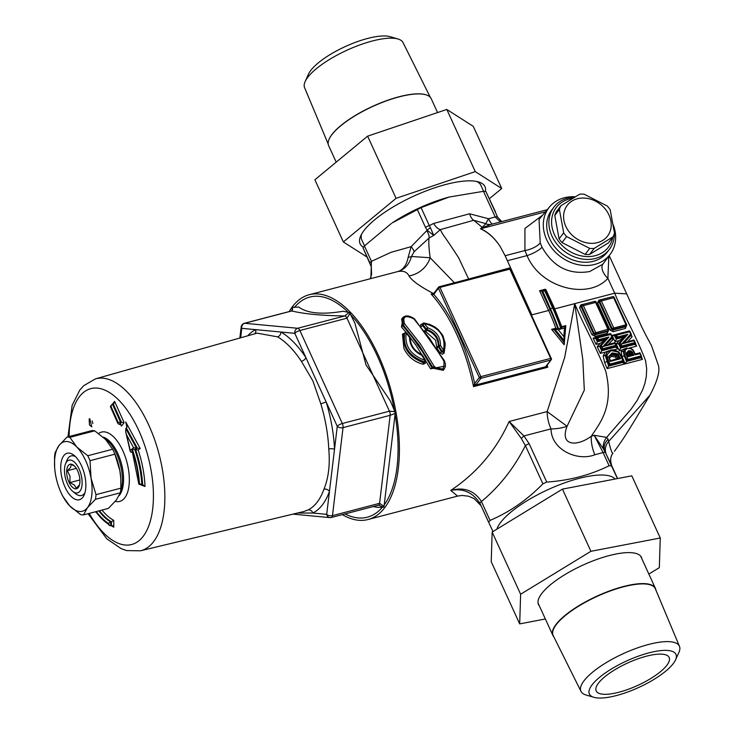 <?xml version="1.0" encoding="UTF-8"?>
<svg xmlns="http://www.w3.org/2000/svg" width="734" height="734" viewBox="0 0 734 734"><rect width="100%" height="100%" fill="white"/><g stroke="black" fill="none" stroke-linecap="round" stroke-linejoin="round"><path stroke-width="1.1" d="M574.713 303.647L564.685 357.33L547.16 411.572L567.052 426.316L584.319 390.139L582.796 359.366L574.713 303.647L614.697 293.187C624.46 317.198 634.277 331.557 645.553 360.614L646.691 368.798L646.287 376.643L644.801 383.689L642.635 389.855L637.195 400.342L631.056 409.223L606.623 437.381L594.164 435.29L591.265 436.253C600.329 422.701 614.202 405.957 605.688 371.019C593.788 342.035 584.732 327.584 574.713 303.647L554.739 308.867M92.897 423.527A4.23 2 75.3 0 1 92.227 420.921M648.856 574.052L659.334 567.657L660.261 538.004L590.907 551.298L520.626 594.237L519.69 623.9L545.353 618.973M660.261 538.004L631.8 475.825L562.446 489.119L492.156 532.067L491.229 561.721L519.69 623.9M492.156 532.067L520.626 594.237M367.275 257.221L343.347 241.936L314.886 179.766L367.624 136.157L446.804 109.449L473.256 126.34L501.717 188.51L489.339 198.749M343.347 241.936L396.085 198.327L367.624 136.157M329.107 139.212A56.188 17.194 -24.6 0 1 329.162 139.084A56.188 17.194 -24.6 0 1 372.679 106.329A56.188 17.194 -24.6 0 1 425.913 94.787A56.188 17.194 -24.6 0 1 426.041 94.833M336.2 162.141L328.639 145.635A56.408 17.267 -24.6 0 1 329.052 139.341A56.408 17.267 -24.6 0 1 372.734 106.458A56.408 17.267 -24.6 0 1 426.179 94.879A56.408 17.267 -24.6 0 1 431.216 98.677L437.565 112.559M328.181 144.002L304.582 87.667A54.142 16.57 -24.6 0 1 305.151 81.538A54.142 16.57 -24.6 0 1 346.98 50.206A54.142 16.57 -24.6 0 1 398.039 39.012A54.142 16.57 -24.6 0 1 403.039 42.59L430.271 97.264M305.151 81.538L308.519 74.097A47.609 14.57 -24.6 0 1 345.31 46.545A47.609 14.57 -24.6 0 1 390.204 36.7L398.039 39.012M655.379 654.425A40.141 12.285 155.4 0 0 614.266 670.105A40.141 12.285 155.4 0 0 596.182 690.914A40.141 12.285 155.4 0 0 637.791 685.382A40.141 12.285 155.4 0 0 669.169 657.499A40.141 12.285 155.4 0 0 655.379 654.425M675.528 659.903L678.895 652.462A54.142 16.57 155.4 0 0 679.464 646.333L655.361 588.806A56.188 17.194 155.4 0 0 635.993 584.347A56.188 17.194 155.4 0 0 578.218 606.431A56.188 17.194 155.4 0 0 553.197 635.58L581.007 691.41A54.142 16.57 155.4 0 0 586.007 694.988L593.852 697.3A47.609 14.57 155.4 0 0 638.745 687.455A47.609 14.57 155.4 0 0 675.528 659.903A47.609 14.57 155.4 0 0 659.609 650.746A47.609 14.57 155.4 0 0 604.779 673.344A47.609 14.57 155.4 0 0 593.852 697.3M655.866 589.998A56.408 17.267 155.4 0 0 655.407 588.365A56.408 17.267 155.4 0 0 636.029 584.044A56.408 17.267 155.4 0 0 578.254 606.082A56.408 17.267 155.4 0 0 552.84 635.323A56.408 17.267 155.4 0 0 553.775 636.736M679.464 646.333A54.142 16.57 155.4 0 0 660.793 642.039A54.142 16.57 155.4 0 0 605.11 663.325A54.142 16.57 155.4 0 0 581.007 691.41M613.303 224.98A38.489 31.801 -142.7 0 1 610.816 253.441A38.489 31.801 -142.7 0 1 594.724 264.433A38.489 31.801 -142.7 0 1 551.876 248.202A38.489 31.801 -142.7 0 1 549.61 206.841A38.489 31.801 -142.7 0 1 575.254 196.785M609.367 249.386L607.211 252.221A34.856 28.791 -142.7 0 1 554.409 246.505A34.856 28.791 -142.7 0 1 551.739 209.997L553.904 207.153A34.856 28.791 37.3 0 0 556.574 243.66A34.856 28.791 37.3 0 0 609.367 249.386A34.856 28.791 37.3 0 0 614.395 233.522M496.89 529.177A65.491 20.047 -24.6 0 1 553.62 487.165A65.491 20.047 -24.6 0 1 615.064 479.036M492.973 531.572L479.999 503.423A4.23 1.294 155.4 0 0 479.999 503.432L488.624 522.278L490.073 520.397C509.479 512.139 527.085 499.946 542.894 483.825L546.738 482.064C569.327 480.55 590.118 475.118 609.11 465.751L611.505 465.879L617.45 478.577M611.725 465.76L611.009 465.439L611.725 465.76L617.588 478.55L611.725 465.751A12.68 12.671 -31.6 0 1 612.982 453.043C612.119 453.658 610.688 449.795 608.688 441.446L608.128 439.226A12.68 10.817 -25 0 0 605.018 451.722L611.725 465.76C610.55 461.906 610.367 458.878 611.174 456.667L611.679 455.007M449.08 197.051L448.098 197.318A65.491 20.047 -24.6 0 0 392.286 222.87L421.087 207.63L449.08 197.051L483.458 191.317L485.862 191.446L495.413 211.713M370.853 278.59L371.468 261.332A4.23 1.294 155.4 0 0 370.019 263.222L362.991 247.853L364.431 245.963L391.424 223.448M483.605 191.299L480.825 185.216A65.491 20.047 155.4 0 0 476.751 181.482M361.568 234.219A65.491 20.047 155.4 0 0 361.734 239.743L364.532 245.862M430.473 227.861L429.326 225.622A4.23 1.294 155.4 0 0 425.491 227.384L427.197 230.256L433.757 235.431L430.473 227.861A4.23 1.734 142.5 0 0 427.197 230.256L426.738 230.687A12.68 5.441 -133.4 0 1 429.023 238.036L433.757 235.431L440.29 229.632L473.742 220.292L482.183 227.347L480.486 228.815C488.211 232.265 494.854 238.293 500.404 246.908C494.909 238.275 488.367 232.228 480.77 228.742L483.045 227.457A12.68 9.927 63.7 0 1 482.183 227.347L485.926 223.677A12.68 11.726 117 0 0 486.972 224.283A12.68 11.744 117.7 0 1 486.963 224.283A12.68 11.744 117.7 0 1 485.963 223.686L485.926 223.677M546.738 482.064L529.223 443.813A4.23 1.294 155.4 0 0 525.379 445.575L542.894 483.825M490.073 520.397L481.44 501.533A4.23 1.294 155.4 0 0 479.999 503.423L479.972 503.377M631.699 355.77L630.818 353.99L629.634 354.825L630.13 355.788M631.185 350.925L628.478 350.659L626.818 352.715L628.194 356.715L633.956 355.21L631.185 350.925L630.607 351.944L631.616 352.944L630.818 353.99L629.809 352.99L629.084 354.256L629.634 354.825M627.157 354.843L629.084 354.256M627.341 352.953L628.524 351.769L630.607 351.944L629.809 352.99L627.377 352.935M632.57 352.274L631.616 352.944L632.249 355.045M633.956 355.21L628.276 356.137M609.257 357.889L611.523 356.44L615.358 357.008L616.826 359.265M618.478 359.44L616.257 355.852L615.358 357.008M609.174 356.834L609.734 355.476L612.248 354.017L617.055 354.806L616.257 355.852L611.459 355.045L609.422 356.027M617.771 353.88L612.193 352.889L608.651 356.504L609.835 360.596L610.193 361.422L620.652 358.687L617.771 353.88L617.055 354.806L619.239 358.449M620.652 358.687L619.303 358.476L610.275 360.844L610.193 361.422L610.284 360.834L610.193 361.422M611.807 338.631L613.138 339.466L612.266 337.631M610.56 333.933L610.211 334.676M610.404 333.603L593.118 338.117L595.531 338.631M607.972 344.76L613.138 339.466M611.853 338.19L605.266 345.466M593.118 338.117L596.054 344.402L597.366 341.778L595.806 338.447L596.384 337.686L597.935 341.016L597.366 341.778L605.633 339.603M614.486 343.76L614.707 342.732L608.807 344.274M596.054 344.402L600.201 343.319L605.605 339.64M602.926 348.705L601.339 345.43L608.899 337.025L598.595 339.714L597.724 337.851L610.688 334.456L611.789 336.796L602.889 346.622L614.991 343.466L615.89 345.319L602.926 348.705L602.265 350.035L616.67 346.264L616.12 346.98L617.679 348.879L616.514 346.466M602.265 350.035L601.724 350.751L616.12 346.98L616.092 347.512M600.201 343.319L597.164 346.714L599.513 346.43M609.321 350.632L605.275 352.118L603.164 356.008L604.605 362.504L607.137 368.587L624.423 364.073L623.478 361.715M613.624 349.934L617.679 348.879M601.724 350.751L600.394 353.393L605.275 352.118M597.164 346.714L600.394 353.393M601.339 345.43L599.54 346.393M605.045 345.604L611.862 338.172M612.422 337.438L611.789 336.796L612.422 337.429M598.595 339.714L597.935 341.026L606.183 338.869M607.137 368.587L608.614 366.082L605.302 355.696L606.908 352.476L605.889 354.926L607.22 360.66L608.238 360.119L606.963 354.779L611.138 350.595L617.9 351.971L621.184 356.678L622.882 360.66L609.917 364.055L608.238 360.119M618.505 343.659L616.129 343.98L619.34 350.659L620.652 348.044L618.478 343.696M625.46 348.503L621.927 349.98L621.184 351.742L622.102 356.66L625.148 363.89L642.433 359.366L641.488 357.008M629.818 347.916L636.626 346.136L635.075 344.255L620.652 348.054M635.066 344.824L635.057 344.274M619.34 350.659L621.927 349.98M624.542 336.924L619.166 340.594L616.129 343.98M636.626 346.136L635.479 343.723M633.791 340.227L633.451 341.016M617.542 336.989L616.661 335.126L629.625 331.74L630.735 334.062L621.845 343.897L633.956 340.723L634.846 342.585L621.881 345.98L620.303 342.695L627.845 334.291L617.542 336.989L615.009 341.677L619.166 340.594M633.671 339.998L626.937 342.026M616.661 335.126L615.321 334.979L614.734 335.75L612.055 335.429L615.009 341.677M616.312 339.053L614.459 335.933M627.772 341.539L632.102 336.741L630.818 335.438L624.221 342.732M629.139 331.988L629.341 330.915L612.055 335.429M632.102 336.741L631.222 334.915M624.001 342.87L631.368 334.713L630.735 334.062L631.378 334.704L630.818 335.438M620.303 342.695L618.523 343.631M625.157 336.126L619.111 342.861L625.175 336.099L627.845 334.291M593.586 301.665L580.75 304.931L579.594 307.693L591.98 334.759L595.146 336.383L607.394 333.181L608.495 330.3M611.596 296.958L598.751 300.224L597.595 302.986L609.991 330.052L613.156 331.676L625.396 328.474L626.497 325.593M639.809 353.072L634.919 353.907M606.963 354.779L603.164 356.008M622.882 360.66L623.616 361.532L622.955 362.724M608.55 366.165L622.964 362.394L624.423 364.073M621.606 356.852L621.661 356.706C619.79 353.109 618.615 351.439 618.12 351.687C614.991 349.944 612.505 349.439 610.642 350.182L606.926 352.467L610.642 350.182L611.138 350.595M640.883 355.953L627.919 359.348L624.973 350.558L627.313 348.375L630.735 348.659L632.534 349.934L635.204 354.88L639.92 353.65L641.626 356.816L640.956 358.008M625.148 363.89L626.561 361.449L640.975 357.678L642.433 359.366M639.635 352.669L639.433 353.816M626.561 361.449L624.129 355.55L623.322 351.467L624.469 349.375L623.9 350.696L624.707 354.797L625.726 354.238M622.102 356.66A1.688 0.486 -24 0 0 624.129 355.55L624.707 354.797L627.194 360.614L641.626 356.816L640.112 353.008L635.369 354.228L634.011 352.164M627.194 360.614L626.616 361.376M639.92 353.65L640.011 353.054L639.92 353.65L640.011 353.054L635.286 354.311L635.204 354.88L635.295 354.293L635.204 354.88M563.74 341.952L554.179 329.722L558.436 328.153L560.978 328.96A120.413 56.977 -104.7 0 0 552.574 307.922A1.688 0.514 155.4 0 0 550.555 309.051A118.725 56.179 75.3 0 1 558.28 328.199M554.097 329.749L551.601 329.327L564.171 344.778L563.831 341.631L564.418 340.86L554.766 329.126L558.198 329.685L560.978 328.96M561.886 327.272L561.694 328.768L564.474 328.043L565.611 326.327L564.418 340.86L563.877 336.631L558.198 329.685M564.474 328.043L563.877 336.631M544.867 291.095L545.591 290.912L553.289 307.729L552.574 307.922L544.867 291.095L542.518 290.572L550.555 309.051M561.996 327.226L554.253 307.785A1.688 0.514 -24.6 0 0 553.289 307.729A120.413 56.977 75.3 0 1 561.694 328.768M545.591 290.912L545.931 289.682L542.518 290.572M545.325 290.352L545.325 289.214L539.563 290.728L541.729 291.288L542.178 290.765M541.683 291.306L550.124 309.62L548.61 310.473A116.192 54.977 75.3 0 1 548.711 310.693A116.192 54.977 75.3 0 1 555.821 328.226L551.601 329.327M508.882 268.616A1.266 0.596 75.3 0 1 509.066 268.479A1.266 0.596 75.3 0 1 509.818 269.139L510.534 269.185A1.266 1.266 0 0 0 509.066 268.479L439.198 286.755A1.266 0.596 -104.7 0 0 439.015 286.884A1.266 1.046 37.3 0 0 438.437 288.26L439.95 287.416A1.266 0.596 -104.7 0 0 439.198 286.755A1.266 1.266 0 0 0 438.51 287.214L433.867 293.316A1.266 1.046 37.3 0 0 433.794 294.362L438.437 288.26L479.293 377.496A1.266 1.046 37.3 0 0 480.88 378.313A1.266 0.596 -104.7 0 0 480.807 376.652L479.293 377.496L474.65 383.598A1.266 1.046 37.3 0 0 476.238 384.414L480.88 378.313L550.739 360.045A1.266 1.046 37.3 0 0 551.243 359.715A1.266 1.266 0 0 0 551.39 358.421L550.674 358.375A1.266 0.596 75.3 0 1 550.739 360.045L546.096 366.147A1.266 1.046 37.3 0 0 546.61 365.807L551.243 359.715M509.68 268.479L509.69 267.947L509.185 268.461M551.317 358.66L510.534 269.185M433.528 293.637A1.266 0.596 75.3 0 1 433.317 293.462L431.124 294.031L433.702 293.618A1.266 0.706 53 0 0 433.445 293.701A1.266 0.706 53 0 0 433.317 294.517L433.794 294.362A117.458 55.573 -104.7 0 1 474.65 383.598L474.375 384.194A1.266 0.706 53 0 0 475.568 385.047L476.238 384.414M474.375 384.194L473.522 386.653A116.192 54.977 75.3 0 0 456.878 334.704A116.192 54.977 75.3 0 0 431.124 294.031L433.317 294.517M433.372 293.774L433.867 293.316M546.096 366.147L545.894 366.651L547.711 367.248L473.522 386.653L475.568 385.047L545.894 366.651A1.266 1.202 -7.5 0 0 546.637 365.771M547.243 364.972A116.192 54.977 -104.7 0 1 547.711 367.248L546.628 365.293M433.877 293.297L433.317 293.462C419.986 286.499 411.875 280.645 408.976 275.911A25.351 23.488 -43.5 0 0 430.161 257.753L411.471 256.487A12.68 4.808 12.7 0 1 408.177 257.258C406.608 265.139 403.131 269.91 397.745 271.58C404.618 269.571 409.196 264.534 411.471 256.487L414.104 251.734A12.68 4.725 38.7 0 0 411.132 246.67L408.177 257.258M509.956 268.58L509.69 267.947L462.493 280.663M565.006 326.887L565.804 325.621L561.886 326.639M564.171 344.778L565.804 325.621M556.647 328.621L555.821 328.226M542.729 215.062L524.938 228.448L524.929 250.542L527.049 255.588C540.362 287.985 588.127 300.353 607.89 278.333L608.807 256.34M610.816 253.441L602.816 264.222L589.714 271.534C569.098 275.03 553.197 266.919 542.031 247.184L540.206 242.881L539.04 219.475L549.61 206.841M602.816 264.222A12.68 7.092 -134.8 0 0 607.89 278.333L614.697 293.187L626.68 293.857L639.02 320.804C641.259 326.291 645.388 334.511 651.416 345.457L658.196 364.789C660.334 370.587 657.6 380.698 649.975 395.112L650.049 395.002M542.031 247.184A12.68 3.404 -25.4 0 1 527.049 255.588L507.414 260.726L505.12 255.726L531.866 314.849L548.61 310.473L539.563 290.728M500.404 246.908L505.12 255.726L524.929 250.542A12.68 4.771 159.5 0 0 540.206 242.881M608.651 356.504L609.147 357.073M610.257 360.761L620.294 357.862M634.846 342.585L635.635 343.521L635.075 344.255M621.845 343.897L634.13 340.145L635.662 343.475L621.221 347.301L620.67 348.026M621.881 345.98L621.221 347.301M631.396 334.465L629.818 331.144L615.496 334.878L616.89 338.291M629.625 331.74L629.726 331.208L629.625 331.74L629.726 331.208L615.321 334.979M633.956 340.723L634.066 340.209L633.956 340.723L634.066 340.209L624.019 342.842M615.89 345.319L616.698 346.044L615.175 342.888L602.889 346.622M606.201 338.851L600.155 345.595L606.201 338.851L608.899 337.025M597.724 337.851L596.503 337.603L610.862 333.851M610.688 334.456L610.789 333.924L610.688 334.456L610.789 333.924L596.384 337.686M614.991 343.466L615.101 342.952L614.991 343.466L615.101 342.952L605.064 345.576M628.194 356.715L628.286 356.128M628.359 356.063L633.515 354.192M627.919 359.348L627.221 360.587M621.661 356.706L623.616 361.532L609.22 365.293L609.917 364.055M604.605 362.504A1.688 0.477 -23.7 0 0 606.651 361.422L607.22 360.66L609.22 365.293M609.192 365.321L608.614 366.082M594.503 301.5A1.266 0.596 75.3 0 1 594.687 301.371A1.266 0.596 75.3 0 1 595.439 302.032L607.835 329.098A1.266 0.596 75.3 0 1 607.899 330.759A1.266 1.046 37.3 0 0 608.403 330.428A1.266 1.266 0 0 0 608.55 329.135L594.072 333.153A1.266 1.046 37.3 0 0 595.659 333.961A1.266 0.596 -104.7 0 0 595.586 332.3L583.2 305.234A1.266 0.596 -104.7 0 0 582.447 304.573A1.266 0.596 -104.7 0 0 582.264 304.702A1.266 1.046 37.3 0 0 581.686 306.087L596.091 302.316M608.477 329.382L596.155 302.069A1.266 1.266 0 0 0 594.687 301.371M626.487 324.676L612.083 328.437A1.266 1.046 37.3 0 0 613.661 329.254A1.266 0.596 -104.7 0 0 613.596 327.593L601.201 300.527A1.266 0.596 -104.7 0 0 600.449 299.867A1.266 0.596 -104.7 0 0 600.265 299.995A1.266 1.046 37.3 0 0 599.687 301.38L614.092 297.609M625.836 324.391A1.266 0.596 75.3 0 1 625.909 326.052A1.266 1.046 37.3 0 0 626.414 325.722A1.266 1.266 0 0 0 626.561 324.428L614.165 297.362A1.266 1.266 0 0 0 612.688 296.664A1.266 0.596 75.3 0 1 613.45 297.325L625.836 324.391M612.514 296.793A1.266 0.596 75.3 0 1 612.688 296.664L600.449 299.867A1.266 1.266 0 0 0 599.761 300.325L599.183 301.087M410.086 337.512L409.526 337.374A1.266 0.697 4.2 0 1 410.398 338.108L410.398 338.108A1.266 0.697 4.2 0 1 410.315 338.319M421.876 354.678L421.903 355.412L422.5 355.192A1.266 1.266 0 0 0 421.894 354.678C414.233 350.76 410.398 345.237 410.398 338.108A1.266 1.266 0 0 0 410.141 337.245L406.746 332.924A1.266 1.266 0 0 0 404.746 332.942A1.266 1.046 37.3 0 0 404.618 333.19A1.266 0.78 17.7 0 1 406.122 333.016L406.737 332.915M410.517 340.888L410.554 339.98A1.266 0.688 4.4 0 1 410.407 339.934M410.554 339.98L410.049 338.429M425.316 360.229L424.38 361.853A1.266 1.046 37.3 0 0 425.371 361.504A1.266 1.266 0 0 0 425.454 360.091L422.5 355.192M421.903 355.412L424.876 360.348C410.756 355.091 404.507 345.98 406.122 333.016L409.526 337.374C409.682 345.356 413.802 351.366 421.903 355.412M404.26 333.649L404.618 333.19C402.81 346.852 409.398 356.412 424.38 361.853L423.656 362.798C408.829 357.164 402.269 347.577 403.957 334.043A1.266 0.789 17.6 0 1 402.452 334.236L403.948 348.549C408.067 356.825 414.471 362.064 423.151 364.275A1.266 0.468 101.5 0 1 423.656 362.798L425.371 361.504M404.636 333.08L402.452 334.236M423.151 364.275L425.325 363.302L425.206 360.844M444.309 360.889L443.887 361.064C444.63 370.303 441.391 372.083 434.179 366.394L432.684 367.202L444.098 369.248L443.281 370.331L432.051 368.037L430.564 368.835L445.437 366.009M434.179 366.394L420.353 343.824L404.562 323.731A1.266 0.459 138.2 0 0 403.296 325.015L418.958 344.888L432.684 367.202L432.051 368.037L422.527 351.843L411.884 336.759L402.737 325.74L401.47 327.025L406.214 332.53M410.352 337.677L416.059 345.384L430.564 368.835M403.177 317.299L401.47 327.025M401.608 319.143L402.416 318.088L403.296 325.015L402.737 325.74L401.645 319.106M444.098 369.248L445.18 367.156L445.501 364.33L444.465 360.779L414.499 318.868A1.266 0.477 -42.6 0 1 414.508 318.877M404.562 323.731C402.351 316.409 405.452 314.813 413.875 318.923A1.266 0.477 -42.6 0 1 414.499 318.868C409.104 315.244 405.067 314.987 402.406 318.097M413.875 318.923L429.821 338.704L443.887 361.064M436.602 346.512L437.024 348.164L440.455 345.402A1.266 0.569 -173.4 0 0 438.804 345.595A1.266 1.046 37.3 0 0 439.033 346.402L442.061 351.173A1.266 1.046 37.3 0 0 444.162 351.182A1.266 0.596 -160.1 0 0 444.208 351.1L444.208 351.1A1.266 0.596 -160.1 0 0 443.501 350.228L441.464 351.962L438.253 346.32C438.4 338.695 434.537 333.319 426.647 330.19L426.041 331.915L435.629 340.264L436.602 346.512A1.266 0.578 -173.6 0 0 438.253 346.32L438.804 345.595C438.987 337.915 435.106 332.557 427.151 329.52L427.757 327.786L426.436 328.97A1.266 1.046 37.3 0 0 427.151 329.52L426.647 330.19L425.876 329.713L422.417 325.501L421.279 326.648M424.087 323.015A1.266 1.266 0 0 0 422.912 323.501L422.206 324.437L422.417 325.501L424.27 323.538L423.913 323.153A1.266 1.046 37.3 0 0 422.967 324.777L426.436 328.97L424.656 330.841M427.757 327.786L424.27 323.538C439.483 327.346 445.896 336.245 443.501 350.228L440.455 345.402C440.611 337.025 436.381 331.144 427.757 327.786M424.546 330.896L426.041 331.915M437.024 348.164L440.015 352.898L442.391 354.247L444.153 352.981L445.244 344.714M443.437 352.201A1.266 0.578 -160 0 0 444.153 352.981M440.015 352.898L441.464 351.962L443.354 352.32L444.024 351.43A1.266 1.266 0 0 0 444.208 351.1L445.153 343.108L442.776 335.355L438.207 329.548L434.822 326.924L429.739 324.4L424.096 323.015M422.839 323.74L420.866 324.419L420.637 325.868M501.772 221.576L497.661 217.227L485.862 191.446M483.458 191.317L495.211 216.989L500.515 221.907M612.312 454.126L612.982 453.043M529.223 443.813L523.948 435.95L550.995 428.876C551.326 450.144 577.777 461.594 594.861 454.759L603.073 452.575L594.164 435.29L603.504 449.089A12.68 9.661 125.9 0 1 606.623 437.391L608.128 439.226M603.504 449.089L605.477 452.704A4.23 1.294 155.4 0 0 603.073 452.575L609.11 465.751M483.045 227.457L491.156 224.356M497.716 217.337L497.615 217.117A4.23 1.294 155.4 0 0 495.211 216.989L488.523 218.741A12.68 0.679 -57.2 0 0 485.963 223.686L473.742 220.292A12.68 5.45 -97 0 1 469.577 213.778L433.611 223.466A12.68 6.413 -112 0 0 440.29 229.632C444.134 237.137 442.409 232.742 458.658 257.808L468.503 278.718A1.266 0.606 75.4 0 0 468.677 279.048M454.41 282.773L430.161 257.753C428.913 248.762 428.537 242.183 429.014 238.036L414.104 251.734M342.328 514.626A116.192 54.977 -104.7 0 0 367.991 519.534A116.192 54.977 -104.7 0 0 378.349 355.247A116.192 54.977 -104.7 0 0 309.197 294.719L397.745 271.58C403.278 270.479 407.021 271.929 408.976 275.911M521.278 438.409L523.948 435.95L509.13 421.509L521.278 438.409L525.379 445.575C514.341 467.677 499.698 486.339 481.44 501.533C474.21 490.477 463.98 486.77 450.749 490.413C463.016 488.046 472.76 492.386 479.999 503.432M594.861 454.759A21.13 9.9 76.3 0 1 591.265 436.253C577.456 446.611 559.363 446.556 567.052 426.316A21.13 8.9 170.2 0 1 550.995 428.876A21.13 9.992 -104.7 0 1 547.16 411.572L509.13 421.509C496.156 450.181 476.696 473.146 450.749 490.413L457.576 496.111L367.991 519.534M457.585 496.101L461.934 495.441L468.631 496.212L474.136 498.643L481.036 505.689M606.422 454.704A12.68 12.12 -25.3 0 1 608.688 441.446L649.975 395.112M616.285 448.777L615.12 450.392M569.18 231.889A25.351 20.947 37.3 0 0 609.807 232.155A25.351 20.947 37.3 0 0 583.227 198.033A25.351 20.947 37.3 0 0 569.18 231.889M566.593 236.559A30.424 25.13 -142.7 0 1 565.07 234.733A30.424 25.13 -142.7 0 1 563.684 232.825L559.372 209.438A30.424 25.13 -142.7 0 1 560.904 205.74L579.722 194.18A30.424 25.13 -142.7 0 1 584.163 194.207L607.293 206.043A30.424 25.13 -142.7 0 1 610.193 209.777L614.514 233.164A30.424 25.13 -142.7 0 1 612.973 236.871L594.164 248.422A30.424 25.13 -142.7 0 1 589.714 248.395L566.593 236.559L562.005 242.578A30.424 25.13 -142.7 0 1 559.097 238.853L563.684 232.825M594.164 248.422L589.576 254.441L608.394 242.89L612.973 236.871M589.576 254.441A30.424 25.13 -142.7 0 1 585.136 254.414L589.714 248.395M585.136 254.414L562.005 242.578M559.097 238.853L554.785 215.457L559.372 209.438M614.312 231.687A34.856 28.791 37.3 0 0 613.725 227.632M574.676 197.125A34.856 28.791 37.3 0 0 553.904 207.153M612.743 237.174A32.746 27.048 -142.7 0 1 590.567 256.478A32.746 27.048 -142.7 0 1 558.813 241.78A32.746 27.048 -142.7 0 1 572.676 198.327M554.785 215.457A30.424 25.13 -142.7 0 1 556.326 211.759L560.904 205.74M72.749 491.385A16.9 8.001 75.3 0 1 68.005 485.073A16.9 8.001 75.3 0 1 65.537 463.805A16.9 8.001 75.3 0 1 76.354 464.292A16.9 8.001 75.3 0 1 81.951 485.669A16.9 8.001 75.3 0 1 72.749 491.385L75.675 493.734A20.469 9.68 -104.7 0 0 84.438 493.45A20.469 9.68 -104.7 0 0 84.988 492.633M75.593 456.722A20.469 9.68 -104.7 0 0 66.941 460.328L65.537 463.805M82.804 497.331A24.029 11.368 -104.7 0 0 84.337 494.578A24.029 11.368 -104.7 0 0 74.079 455.355A24.029 11.368 -104.7 0 0 61.711 476.88A24.029 11.368 -104.7 0 0 82.804 497.331M112.632 449.245L87.777 455.741L76.841 447.061A35.911 16.992 75.3 0 1 91.044 478.183A35.911 16.992 75.3 0 1 87.502 507.625A35.911 16.992 75.3 0 1 69.758 505.955A35.911 16.992 75.3 0 1 61.344 493.257A35.911 16.992 75.3 0 1 55.555 474.834A35.911 16.992 75.3 0 1 54.674 467.76A35.911 16.992 75.3 0 1 59.096 445.391A35.911 16.992 75.3 0 1 76.841 447.061L69.849 437.345L94.714 430.84L105.65 439.528L112.632 449.245A39.93 18.891 75.3 0 1 113.431 450.869L114.064 452.227A35.911 16.992 75.3 0 1 119.853 470.65A35.911 16.992 75.3 0 1 120.734 477.724A35.911 16.992 75.3 0 1 120.743 477.862M94.714 430.84A39.93 18.891 75.3 0 0 91.897 430.583L67.042 437.079L59.096 445.391L55.096 452.658A39.93 18.891 75.3 0 0 54.536 457.328L54.665 467.622M61.344 493.257L61.977 494.615A39.93 18.891 75.3 0 0 62.775 496.239L69.758 505.955L80.694 514.635A39.93 18.891 75.3 0 0 83.511 514.901L87.502 507.625L95.448 499.322L120.312 492.817L116.311 500.093L108.366 508.405L83.511 514.901M91.044 478.183L90.025 460.677L114.889 454.172L119.853 470.65L120.752 478.008L120.871 488.156L96.016 494.652L91.044 478.183M120.871 488.156A39.93 18.891 75.3 0 1 120.312 492.817M113.431 450.869A39.93 18.891 75.3 0 1 114.889 454.172M87.777 455.741A39.93 18.891 75.3 0 1 90.025 460.677M96.016 494.652A39.93 18.891 75.3 0 1 95.448 499.322M67.042 437.079A39.93 18.891 75.3 0 1 69.849 437.345M89.153 419.086L89.75 418.655L91.778 426.867L89.456 424.949L89.153 419.086M309.197 294.719A116.192 54.977 -104.7 0 0 289.214 311.555M111.247 525.627A65.042 30.773 -104.7 0 0 113.788 527.196L112.577 525.783L110.733 525.764L110.696 521.966L111.421 521.782L111.458 525.572M113.788 527.196L113.733 520.351L111.421 521.782M140.919 484.871L144.983 486.486A65.042 30.773 -104.7 0 0 138.185 450.07L140.157 448.483L125.743 421.986L126.954 427.261M120.633 424.316L121.431 426.078L124.138 422.656L114.614 401.379L111.926 404.801M96.31 511.552A60.867 28.8 -104.7 0 0 108.393 523.342L110.696 521.966M108.393 523.342L109.586 525.535L110.733 525.764M111.128 406.728L118.027 422.142L110.825 407.113L111.742 404.7L114.009 403.416L114.614 401.379M118.027 422.142L120.697 422.5L112.495 404.159M117.724 422.527L117.954 423.619L121.202 424.986L121.431 426.078M119.229 424.39L120.697 422.5M110.825 407.113L110.999 406.049M120.734 422.49L121.431 422.307L119.926 424.206M124.138 422.656L121.431 422.307M139.451 483.568L139.001 483.394A60.867 28.8 -104.7 0 0 131.781 449.208L130.239 450.447L126.615 434.904L133.616 447.749L132.129 448.951A61.72 29.204 75.3 0 1 139.451 483.568L144.983 486.486M138.992 484.256L141.845 485.137A63.381 29.984 -104.7 0 0 134.781 449.603L135.551 449.401A63.381 29.984 75.3 0 1 142.616 484.935L143.405 485M132.129 448.951L134.781 449.603M139.001 483.394L139.616 484.238M131.781 449.208L138.79 483.972M130.239 450.447L130.276 451.52L131.358 452.364L133.074 450.97M126.615 434.904L125.707 431.922L125.789 428.546L126.56 428.344L137.276 448.015L135.533 449.41M132.478 451.85L131.358 452.364M133.616 447.749L140.157 448.483M132.083 452.172L132.588 452.199M138.185 450.07L135.551 449.401M125.743 421.986L126.652 424.958L126.56 428.344M297.435 513.048L312.84 513.048A96.42 45.618 -104.7 0 0 329.456 491.358L334.511 449.336A96.42 45.618 -104.7 0 0 326.18 402.039L294.82 333.328A4.23 1.284 -24.5 0 1 299.867 330.502A4.23 2 -104.7 0 0 297.692 328.272A4.23 3.67 95.4 0 0 294.82 333.328L280.957 332.025A4.23 3.367 -59.8 0 1 277.562 336.86A92.19 43.618 75.3 0 1 301.417 361.348A4.23 2.165 146.6 0 0 305.913 357.632A96.42 45.618 -104.7 0 0 280.957 332.025L255.634 329.639A4.23 3.707 -116.4 0 1 254.689 333.823M257.111 333.144L277.562 336.86M331.025 517.525A4.23 2 -104.7 0 0 331.364 517.498A4.23 2 -104.7 0 0 332.465 515.635A4.23 2.385 -173.1 0 1 326.694 514.351L312.84 513.048A4.23 3.707 63.6 0 0 308.051 509.956L303.848 511.506M292.939 514.13L329.896 517.617A4.23 3.67 95.4 0 1 326.694 514.351L329.456 491.358A4.23 3.055 19.6 0 0 323.942 489.211A92.19 43.618 75.3 0 1 308.051 509.956M301.417 361.348L312.895 380.928L320.804 403.81L326.18 402.039L337.273 426.344A4.23 2.385 6.9 0 0 343.044 427.628A4.23 2 -104.7 0 0 342.319 423.509A4.23 1.284 155.5 0 0 337.273 426.344L334.511 449.336A4.23 1.532 -2.6 0 0 328.768 449.034C330.153 464.576 328.538 477.972 323.942 489.211M241.183 326.887A4.23 2.385 6.9 0 0 241.78 328.337A4.23 3.67 -84.6 0 1 244.661 323.281A4.23 2 -104.7 0 0 244.312 323.299A4.23 4.23 0 0 0 241.183 326.887L239.853 338.025M292.499 309.436L291.426 310.987A4.23 2 75.3 0 1 291.426 310.977A4.23 2 75.3 0 1 291.774 310.959L292.481 308.014L292.481 309.62M346.971 318.18L350.045 313.436L349.118 312.491L344.806 315.95A4.23 2 75.3 0 1 346.971 318.18L299.867 330.502L342.319 423.509L389.433 411.187A4.23 2 75.3 0 1 390.158 415.306L395.204 413.444L394.892 411.691L389.433 411.187L346.98 318.18M378.643 505.12L383.414 507.222L384.029 506.414L379.579 503.313A4.23 2 75.3 0 1 378.478 505.175L331.364 517.498A4.23 4.23 0 0 1 329.896 517.617M394.892 411.691L390.479 401.177L366 364.89L354.944 323.327L350.035 313.436M349.118 312.491L343.182 311.262C322.134 314.794 307.335 313.4 298.793 307.078L293.095 307.216M384.029 506.414L395.204 413.444M373.12 506.579L377.726 507.359L383.414 507.222M292.481 308.014L292.371 310.087M79.52 484.835L76.217 488.284L74.446 485.073L69.886 482.577L70.024 476.274L67.372 470.696L70.675 467.237L71.198 464.512L74.529 466.09M67.372 470.696L76.299 468.365M69.886 482.577L79.896 479.963M69.326 482.926A12.68 6 -104.7 0 0 79.125 486.036A12.68 6 -104.7 0 0 73.712 465.347A12.68 6 -104.7 0 0 67.078 468.228A12.68 6 -104.7 0 0 69.326 482.926M539.316 605.789A56.619 17.332 -24.6 0 1 538.499 604.513A56.619 17.332 -24.6 0 1 582.759 565.189A56.619 17.332 -24.6 0 1 641.452 557.381A56.619 17.332 -24.6 0 1 641.883 558.831M562.446 489.119L590.907 551.298M396.085 198.327L475.274 171.618L446.804 109.449M475.274 171.618L501.717 188.51M485.413 191.29A68.657 21.02 155.4 0 0 478.834 182.014A68.657 21.02 155.4 0 0 434.4 187.913A68.657 21.02 155.4 0 0 360.614 236.146A68.657 21.02 155.4 0 0 363.33 247.174M530.966 315.088L531.866 314.849M611.505 465.879L605.477 452.704M433.611 223.466L429.326 225.622L421.087 207.63M492.257 224.063A12.68 6 -104.7 0 1 488.523 218.741L469.577 213.778M417.251 209.392L425.491 227.384M426.738 230.687L411.132 246.67L391.011 252.331L371.468 261.332L364.431 245.963M362.991 247.853L371.294 266.809L371.615 274.406L370.165 278.773M628.478 350.659L627.735 352.815A1.055 0.495 -104.7 0 0 627.781 354.192M612.193 352.889L611.459 355.045A1.055 0.505 -104.6 0 0 611.523 356.44M609.835 360.596L610.312 360.605L609.202 356.944L609.642 355.605M601.696 350.769L599.568 346.365M624.588 336.869L616.331 339.025M616.881 338.31L625.139 336.154M624.973 350.558L621.184 351.742M557.693 328.346A117.458 55.573 -104.7 0 0 550.124 309.62M509.818 269.139L550.674 358.375L480.807 376.652L439.95 287.416L509.818 269.139M545.325 289.214L545.582 289.774M480.486 228.815A12.68 10.331 -62.9 0 0 480.77 228.742L545.435 211.832M619.101 342.87L621.23 347.292M600.146 345.604L602.275 350.017M634.433 352.338L632.846 349.723L630.827 348.283L627.313 348.375M624.478 349.366L626.818 347.953L624.469 349.375M621.652 356.696L621.184 356.678M608.403 330.428L607.321 331.52L595.081 334.722A1.266 0.596 -104.7 0 0 595.146 336.383M607.394 333.181A1.266 0.596 75.3 0 1 607.321 331.52L607.899 330.759L595.659 333.961L595.081 334.722L593.494 333.906L581.108 306.84L581.686 305.463M591.98 334.759L594.072 333.153L581.686 306.087L579.594 307.693M581.172 305.803L581.759 305.032A1.266 1.266 0 0 1 582.447 304.573L594.687 301.38M580.75 304.931A1.266 0.596 -104.7 0 0 581.337 305.592M626.414 325.722L625.331 326.813L613.083 330.016A1.266 0.596 -104.7 0 0 613.156 331.676M625.396 328.474A1.266 0.596 75.3 0 1 625.331 326.813L625.909 326.052L613.661 329.254L613.083 330.016L611.505 329.199L599.109 302.133L597.595 302.986M609.991 330.052L612.083 328.437L599.687 301.38L599.109 302.133L599.687 300.757M598.751 300.224A1.266 0.596 -104.7 0 0 599.339 300.876M113.733 520.351A57.435 27.176 75.3 0 1 101.989 510.075M99.466 510.726A59.151 27.984 -104.7 0 0 111.394 521.782M115.275 501.395A35.838 16.955 -104.7 0 0 124.771 497.808A35.838 16.955 -104.7 0 0 123.973 453.337A35.838 16.955 -104.7 0 0 98.604 433.51M69.124 436.537A80.566 38.122 75.3 0 1 93.943 388.103A80.566 38.122 75.3 0 1 138.827 430.601A80.566 38.122 75.3 0 1 143.13 536.398A80.566 38.122 75.3 0 1 89.227 513.405M110.724 521.966A59.151 27.984 75.3 0 1 98.796 510.901M108.393 524.104A61.72 29.204 75.3 0 1 95.815 511.69M113.256 403.957L121.468 422.298M134.808 449.603L136.524 448.208L125.789 428.546M240.642 337.796L241.78 328.337L255.634 329.639A96.42 45.618 -104.7 0 0 247.753 335.787M320.804 403.81A92.19 43.618 75.3 0 1 328.768 449.034M297.692 328.272L244.661 323.281L291.774 310.959C304.215 313.987 321.896 315.657 344.806 315.95L297.692 328.272M88.062 513.717L106.834 538.848L121.193 548.665L126.743 550.592L140.442 550.803A88.869 42.049 -104.7 0 0 148.745 425.05A88.869 42.049 -104.7 0 0 95.475 378.854L257.157 333.126M343.044 427.628L390.158 415.306L379.579 503.313L332.465 515.635L343.044 427.628M394.525 411.022A113.77 53.83 -104.7 0 0 377.487 356.329A113.77 53.83 -104.7 0 0 350.467 314.565M348.522 312.583A113.77 53.83 -104.7 0 0 294.334 307.564M345.008 513.928A113.77 53.83 -104.7 0 0 382.579 506.955M384.093 505.02A113.77 53.83 -104.7 0 0 395.057 414.086M103.145 437.134A31.69 14.992 75.3 0 1 121.156 462.64A31.69 14.992 75.3 0 1 119.532 495.156A31.69 14.992 75.3 0 1 119.165 495.615M120.541 491.358A31.69 14.992 -104.7 0 0 116.642 453.86A31.69 14.992 -104.7 0 0 104.861 438.739M538.068 603.073L552.84 635.323M640.644 556.106L655.407 588.365M562.079 327.199L565.565 326.291M545.968 289.691L554.253 307.785M612.44 337.2L610.881 333.86M628.387 356.073L627.653 352.274M404.076 333.823L404.746 332.942M490.266 224.567L486.981 224.283A12.68 12.68 0 0 0 486.972 224.283M547.225 209.695L490.248 224.595M614.45 451.3C621.707 441.235 624.781 436.666 633.47 422.426L650.049 395.011M609.238 255.726L626.68 293.857M95.512 511.763L109.586 525.535M110.394 406.7L117.954 423.61M111.742 404.7L110.439 406.352M125.707 431.922L130.276 451.52M140.442 550.803L303.885 511.497M291.426 310.987L244.312 323.299M379.359 505.12L378.478 505.175M95.475 378.854L83.658 385.726L79.777 390.093L72.143 405.37L67.959 436.84"/></g></svg>
